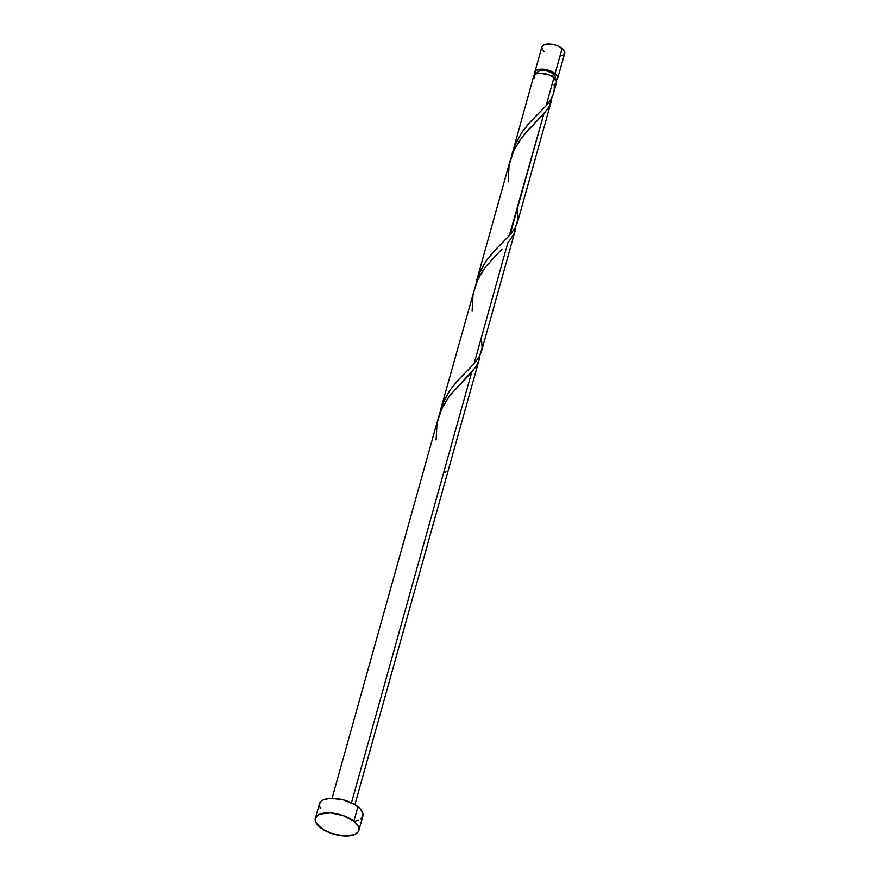 <?xml version="1.0" encoding="UTF-8"?>
<svg xmlns="http://www.w3.org/2000/svg" width="880" height="880" viewBox="0 0 880 880"><rect width="100%" height="100%" fill="white"/><g stroke="black" fill="none" stroke-linecap="round" stroke-linejoin="round"><path stroke-width="1.32" d="M557.689 78.386L564.707 53.273A11.858 5.401 -164.4 0 0 562.1 48.422L555.082 73.535A11.858 5.401 15.6 0 1 557.689 78.386A11.858 5.401 15.6 0 1 556.215 80.168M555.148 78.694L555.401 77.748A9.482 4.323 -164.4 0 0 553.322 73.876L552.552 76.626L553.322 73.876L552.024 72.985L547.063 70.939L541.838 70.334L538.098 71.368L537.119 73.7M353.87 821.26A22.583 10.285 15.6 0 1 358.831 830.489A22.583 10.285 15.6 0 1 343.277 835.923A22.583 10.285 15.6 0 1 320.309 827.585A22.583 10.285 15.6 0 1 315.337 818.345A22.583 10.285 15.6 0 1 330.902 812.911A22.583 10.285 15.6 0 1 353.87 821.26L357.918 806.74L353.87 821.26L357.984 825.77L358.93 830.082L358.138 831.952L354.2 834.768L343.695 835.956L330.968 833.261L323.378 829.697L316.184 823.064L315.249 818.752L317.636 815.298L319.979 814.066L330.473 812.878L343.2 815.573L353.87 821.26M358.831 830.489L362.89 815.969A22.583 10.285 -164.4 0 0 357.918 806.74A22.583 10.285 -164.4 0 0 334.95 798.391A22.583 10.285 -164.4 0 0 319.396 803.825L315.337 818.345M436.095 439.945L437.019 423.258L441.683 408.771L449.548 395.824L475.673 367.114L478.005 362.945L479.809 355.762L479.347 358.875L476.641 365.596L471.724 372.086L351.472 802.802L471.724 372.086L449.482 395.912L442.97 406.164L438.768 416.295L332.079 798.281M553.179 94.479L550.033 100.782L546.084 105.754L553.949 77.605L546.084 105.754L531.542 120.527L522.126 131.934L514.822 145.244L511.577 155.958L533.72 76.076A11.858 5.401 -164.4 0 1 541.893 73.227A11.858 5.401 -164.4 0 1 553.949 77.605L548.35 74.624L539.594 73.183L536.151 73.832L534.083 75.306L534.16 78.551M553.432 93.643L556.556 82.456A11.858 5.401 -164.4 0 0 553.949 77.605L556.644 81.697L556.028 83.435L554.147 84.689C554.906 92.433 552.222 99.451 546.084 105.754L529.265 123.002L522.83 130.955L515.801 142.956L512.303 152.823M551.892 97.405L549.538 105.941L543.796 113.982L510.059 234.817L515.328 227.689L517.627 221.804M551.364 100.947L550.902 102.652M481.36 337.601L482.097 347.655L479.468 356.411L474.023 363.869L459.481 378.642L450.065 390.049L442.75 403.359L439.505 414.062L443.74 401.071L449.768 390.478L457.204 381.117L474.023 363.869L507.76 243.034L514.03 233.893L515.845 226.699L513.832 234.344L507.76 243.034L474.023 363.869L479.292 356.741L481.591 350.867M509.3 235.631L543.796 113.982L528.088 130.009L520.025 139.887L513.997 150.139L510.279 160.028L476.267 281.886L480.909 269.643L486.794 260.007L493.229 252.065L509.3 235.631M517.385 208.538L518.133 218.603L515.504 227.359L510.059 234.817L495.517 249.59L486.101 260.997L478.786 274.296L476.267 281.886M440.231 410.938L476.113 283.47L480.7 274.043L485.518 266.849L501.908 249.084M320.243 808.544L319.297 804.232L321.684 800.778L324.038 799.546L330.583 798.314L343.035 799.755L354.849 804.617L360.349 808.973L362.934 813.483L362.197 817.443L360.591 819.016M358.248 820.248L355.245 821.084M535.304 74.492L535.216 71.236L537.295 69.762L542.806 69.146L549.483 70.554L555.082 73.535L557.249 75.911L557.744 78.177L555.258 80.63M555.445 77.583L555.049 75.768L553.322 73.876A9.482 4.323 -164.4 0 0 543.675 70.367A9.482 4.323 -164.4 0 0 537.141 72.644L536.877 73.59M544.478 51.744L543.202 50.567M542.311 49.368L541.816 47.102L544.302 44.649L549.813 44.022L554.279 44.759L558.591 46.299L563.376 49.599L564.729 51.964L563.497 54.868M562.265 55.517L560.692 55.946M535.194 74.294A11.858 5.401 15.6 0 1 534.853 72.006A11.858 5.401 15.6 0 1 543.026 69.157A11.858 5.401 15.6 0 1 555.082 73.535L562.1 48.422A11.858 5.401 -164.4 0 0 550.033 44.033A11.858 5.401 -164.4 0 0 541.871 46.893L534.853 72.006M444.444 472.307L446.05 471.856M472.12 310.882L473.055 294.206L477.719 279.708L485.584 266.761L502.018 248.963M508.156 181.83L509.091 165.143L513.755 150.656L521.62 137.709L547.734 109.01L550.066 104.841L551.881 97.647M354.915 804.65L479.061 359.986M517.396 222.706L551.133 101.871M481.36 351.758L515.097 230.923"/></g></svg>
